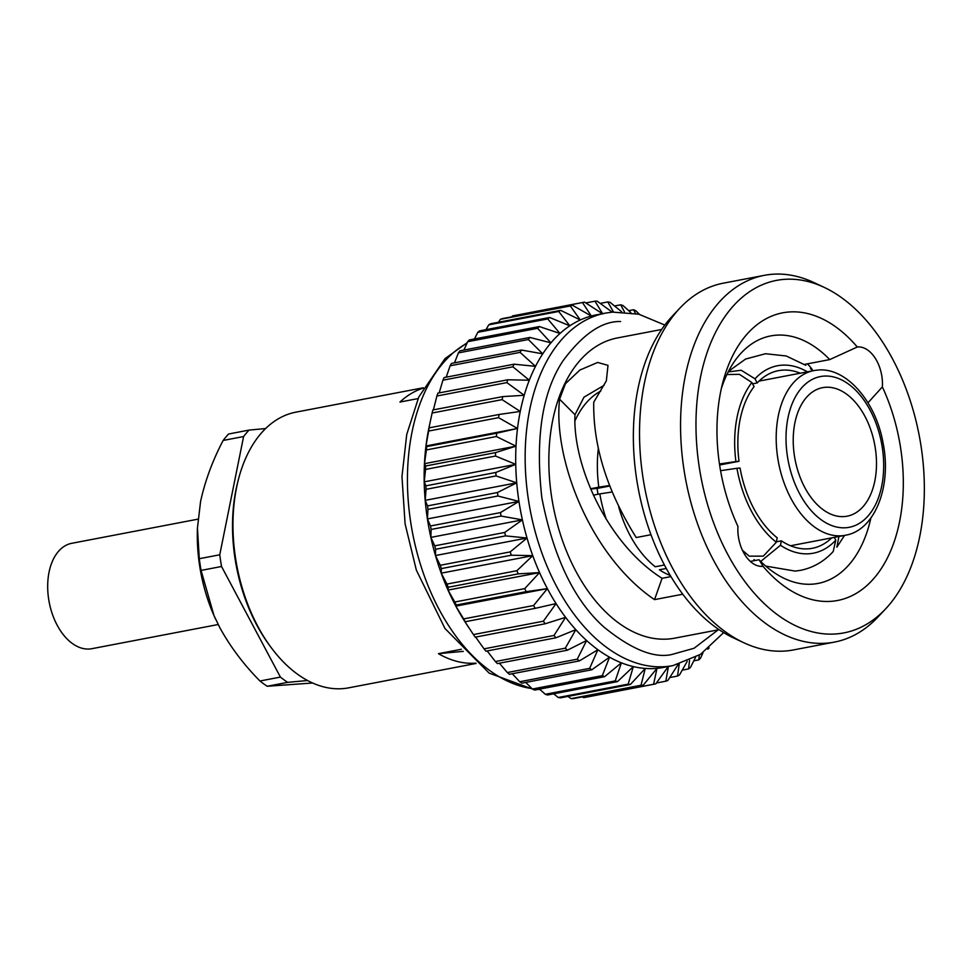 <?xml version="1.0" encoding="UTF-8"?>
<svg xmlns="http://www.w3.org/2000/svg" width="973" height="973" viewBox="0 0 973 973"><rect width="100%" height="100%" fill="white"/><g stroke="black" fill="none" stroke-linecap="round" stroke-linejoin="round"><path stroke-width="1.46" d="M280.406 677.086L259.949 681.003A144.199 89.273 79.2 0 0 267.186 686.269L287.655 682.353A144.199 89.273 -100.8 0 1 280.406 677.086L221.54 566.493A144.199 89.273 -100.8 0 1 219.752 554.792L199.283 558.697A144.199 89.273 79.2 0 0 201.07 570.409L221.54 566.493M249.052 430.09L228.594 434.007A144.199 89.273 79.2 0 0 223.133 440.453L243.603 436.536A144.199 89.273 -100.8 0 1 249.052 430.09L265.605 428.558M223.133 440.453C212.528 460.716 204.999 481.1 200.56 501.618L197.446 528.071L199.283 558.697M243.603 436.536L219.752 554.792M201.07 570.409L213.975 615.556L219.862 627.743C230.37 646.838 243.737 664.595 259.949 681.003M267.186 686.269L312.637 682.997M287.655 682.353L307.577 680.516M215.592 619.156A127.743 79.081 -100.8 0 1 213.853 615.289A127.743 79.081 -100.8 0 1 197.397 529.336L197.446 528.071M218.183 624.52L91.9 648.687A53.649 33.216 -100.8 0 1 48.65 599.064A53.649 33.216 -100.8 0 1 71.734 543.311L197.993 519.156M271.236 647.665L269.849 645.804A136.938 84.773 -100.8 0 1 235.004 558.332A136.938 84.773 -100.8 0 1 238.19 480.297L238.786 478.047A140.343 86.889 79.2 0 0 235.527 558.016A140.343 86.889 79.2 0 0 271.236 647.665A140.343 86.889 79.2 0 0 348.662 687.838L476.101 663.452M842.192 535.722A83.824 51.897 79.2 0 0 845.282 535.284A83.824 51.897 79.2 0 0 846.34 535.065C874.8 529.75 891.876 486.597 883.131 443.347C875.822 400.669 845.318 366.493 817.138 370.154L814.839 370.433A83.824 51.897 79.2 0 0 813.781 370.616A83.824 51.897 79.2 0 0 778.108 460.229A83.824 51.897 79.2 0 0 842.192 535.722M824.97 387.327A65.422 40.501 79.2 0 0 822.562 387.668A65.422 40.501 79.2 0 0 794.722 457.614A65.422 40.501 79.2 0 0 844.734 516.529A65.422 40.501 79.2 0 0 847.142 516.189A65.422 40.501 79.2 0 0 874.995 446.254A65.422 40.501 79.2 0 0 824.97 387.327M870.859 518.062A126.004 77.998 -100.8 0 1 818.062 583.423A126.004 77.998 -100.8 0 1 813.428 584.08A126.004 77.998 -100.8 0 1 759.049 559.755L750.353 561.421M670.969 576.612L662.066 578.315C606.787 543.433 572.452 464.328 574.982 414.729L583.982 397.166L604.136 385.296M721.297 388.714A126.004 77.998 -100.8 0 1 770.713 335.916A126.004 77.998 -100.8 0 1 775.359 335.259A126.004 77.998 -100.8 0 1 829.738 359.584L804.452 364.425M605.62 313.087L596.169 314.899A179.446 111.092 79.2 0 0 591.329 316.006A179.446 111.092 79.2 0 0 580.297 319.971A179.446 111.092 79.2 0 0 569.825 325.809A179.446 111.092 79.2 0 0 559.998 333.459A179.446 111.092 79.2 0 0 550.937 342.837A179.446 111.092 79.2 0 0 542.752 353.831A179.446 111.092 79.2 0 0 535.503 366.347A179.446 111.092 79.2 0 0 529.3 380.212A179.446 111.092 79.2 0 0 524.204 395.306A179.446 111.092 79.2 0 0 520.251 411.445A179.446 111.092 79.2 0 0 517.514 428.461A179.446 111.092 79.2 0 0 516.006 446.157A179.446 111.092 79.2 0 0 515.739 464.352A179.446 111.092 79.2 0 0 516.724 482.827A179.446 111.092 79.2 0 0 518.95 501.411A179.446 111.092 79.2 0 0 522.392 519.874A179.446 111.092 79.2 0 0 527.013 538.02A179.446 111.092 79.2 0 0 532.754 555.656A179.446 111.092 79.2 0 0 539.565 572.586A179.446 111.092 79.2 0 0 547.373 588.629A179.446 111.092 79.2 0 0 556.07 603.588A179.446 111.092 79.2 0 0 565.593 617.332A179.446 111.092 79.2 0 0 575.809 629.677A179.446 111.092 79.2 0 0 586.61 640.514A179.446 111.092 79.2 0 0 597.896 649.721A179.446 111.092 79.2 0 0 609.536 657.176A179.446 111.092 79.2 0 0 621.394 662.82A179.446 111.092 79.2 0 0 633.338 666.59A179.446 111.092 79.2 0 0 645.257 668.427A179.446 111.092 79.2 0 0 657.006 668.329A179.446 111.092 79.2 0 0 663.61 667.393L673.048 665.581A179.446 111.092 -100.8 0 1 666.444 666.517A179.446 111.092 -100.8 0 1 529.263 504.914A179.446 111.092 -100.8 0 1 605.607 313.087L612.637 312.102L638.811 314.206L664.814 325.055M834.445 642.095L793.421 649.94A186.707 115.58 -100.8 0 1 786.549 650.913A186.707 115.58 -100.8 0 1 743.919 642.788A186.707 115.58 -100.8 0 1 644.819 488.288A186.707 115.58 -100.8 0 1 679.896 308.113A186.707 115.58 -100.8 0 1 723.255 283.192L764.279 275.347A186.707 115.58 79.2 0 0 684.834 474.933A186.707 115.58 79.2 0 0 827.573 643.068A186.707 115.58 79.2 0 0 834.445 642.095A186.707 115.58 79.2 0 0 877.804 617.174L885.552 608.952A179.446 111.092 -100.8 0 1 837.267 633.837A179.446 111.092 -100.8 0 1 699.222 466.918A179.446 111.092 -100.8 0 1 783.046 279.47A179.446 111.092 -100.8 0 1 824.009 287.29A179.446 111.092 -100.8 0 1 919.266 435.782A179.446 111.092 -100.8 0 1 885.552 608.952M824.009 287.29L813.781 282.498A186.707 115.58 79.2 0 0 771.151 274.374A186.707 115.58 79.2 0 0 764.279 275.347M661.64 329.482L617.369 337.947A152.822 94.612 79.2 0 0 552.336 501.314A152.822 94.612 79.2 0 0 669.169 638.945A152.822 94.612 79.2 0 0 674.8 638.142L719.071 629.677M867.989 402.798L882.365 386.889A146.437 90.659 -100.8 0 1 832.28 601.241A146.437 90.659 -100.8 0 1 763.027 566.31A31.647 19.594 -100.8 0 1 737.948 526.429A146.437 90.659 -100.8 0 1 723.036 381.598A146.437 90.659 -100.8 0 1 857.286 347.008L829.738 359.584M812.942 370.713A31.647 19.594 79.2 0 0 807.347 363.866M857.286 347.008A31.647 19.594 -100.8 0 1 857.541 346.984A31.647 19.594 -100.8 0 1 882.365 386.889M666.298 568.463L659.414 569.777A97.02 60.058 79.2 0 0 670.324 575.517M745.719 553.272L744.163 553.564M761.032 561.178L780.48 545.269A95.427 59.073 79.2 0 0 809.816 553.698A95.427 59.073 79.2 0 0 835.783 540.149L834.311 537.376M776.405 541.791L781.368 540.842A90.416 55.984 79.2 0 0 809.05 548.76A90.416 55.984 79.2 0 0 812.382 548.286A90.416 55.984 79.2 0 0 831.757 537.862M461.348 649.271L438.434 653.661A140.343 86.889 79.2 0 0 475.748 663.148M423.133 388.178A140.343 86.889 79.2 0 0 399.939 402.056L418.074 398.589M423.364 387.765L295.914 412.151A140.343 86.889 79.2 0 0 238.786 478.047M719.619 464.997L739.018 461.287A90.416 55.984 79.2 0 1 754.075 386.646L751.874 382.511A95.427 59.073 79.2 0 0 735.916 461.567L739.018 461.287M752.579 383.836L757.201 382.948L754.999 378.813A95.427 59.073 79.2 0 1 807.371 371.844M800.256 373.206A90.416 55.984 79.2 0 0 778.4 370.677A90.416 55.984 79.2 0 0 757.201 382.948M776.308 542.241A95.427 59.073 79.2 0 1 736.95 468.293L740.052 468.013A90.416 55.984 79.2 0 0 777.208 537.814L776.308 542.241L763.319 556.142L749.259 556.179L742.448 550.292M780.48 545.269L781.368 540.842M726.88 374.556L739.383 374.325L751.874 382.511M735.916 461.567L719.461 463.963M728.181 371.929L741.207 370.251L754.999 378.813M736.95 468.293L720.555 470.677M835.783 540.149L833.204 551.521C824.034 561.53 813.1 567.806 800.426 570.36L795.209 571.09L765.751 566.104M838.921 536.5L836.865 547.203L844.503 535.43M664.437 564.997L655.255 566.76A97.02 60.058 79.2 0 1 618.719 506.957M598.383 448.018A105.643 65.398 79.2 0 0 598.796 487.181L590.562 488.75M609.451 485.503L598.796 487.181M612.017 491.997L599.818 493.907A105.643 65.398 79.2 0 0 606.301 519.339M600.755 391.073A105.643 65.398 79.2 0 0 574.982 420.835M599.818 493.907L593.372 495.148M759.049 559.755L763.112 566.322M574.982 414.729L559.572 399.173L565.435 383.703L579.872 370.044L597.677 362.455L608.003 365.361L606.349 380.844L593.737 402.214C592.971 445.962 607.14 491.073 636.22 537.546L650.998 534.712M662.066 578.315L654.537 599.623C591.061 556.641 552.932 460.034 559.572 399.173M682.791 594.211L654.537 599.623M679.896 308.113L672.148 316.347A179.446 111.092 79.2 0 0 638.434 489.504A179.446 111.092 79.2 0 0 733.691 637.996L743.919 642.788M512.832 315.848A194.162 120.202 79.2 0 0 512.662 315.884L582.608 302.506A194.162 120.202 -100.8 0 0 582.438 302.53L591.329 316.006L572.379 305.218A194.162 120.202 -100.8 0 0 570.3 305.972L580.297 319.971L560.679 310.351A194.162 120.202 -100.8 0 0 558.709 311.457L569.825 325.809L549.611 317.49A194.162 120.202 -100.8 0 0 547.763 318.937L559.998 333.459L539.31 326.551A194.162 120.202 -100.8 0 0 537.607 328.315L550.937 342.837L529.884 337.436A194.162 120.202 -100.8 0 0 528.339 339.516L542.752 353.831L521.431 350.037A194.162 120.202 -100.8 0 0 520.069 352.384L535.503 366.347L514.06 364.194A194.162 120.202 -100.8 0 0 512.893 366.809L529.3 380.212L507.833 379.774A194.162 120.202 -100.8 0 0 506.872 382.608L524.204 395.306L502.822 396.595A194.162 120.202 -100.8 0 0 502.08 399.635L520.251 411.445L499.076 414.474A194.162 120.202 -100.8 0 0 498.565 417.672L517.514 428.461L496.656 433.204A194.162 120.202 -100.8 0 0 496.376 436.536L516.006 446.157L495.585 452.603A194.162 120.202 -100.8 0 0 495.525 456.033L515.739 464.352L495.853 472.452A194.162 120.202 -100.8 0 0 496.035 475.931L516.724 482.827L497.483 492.52A194.162 120.202 -100.8 0 0 497.896 496.011L518.95 501.411L500.438 512.601A194.162 120.202 -100.8 0 0 501.083 516.067L522.392 519.874L504.695 532.462A194.162 120.202 -100.8 0 0 505.559 535.88L527.013 538.02L510.205 551.898A194.162 120.202 -100.8 0 0 511.287 555.218L532.754 555.656L516.906 570.689A194.162 120.202 -100.8 0 0 518.183 573.875L539.565 572.586L524.727 588.629A194.162 120.202 -100.8 0 0 526.198 591.645L547.373 588.629L533.581 605.522A194.162 120.202 -100.8 0 0 535.223 608.344L556.07 603.588L543.372 621.2A194.162 120.202 -100.8 0 0 545.16 623.778L565.593 617.332L554.002 635.454A194.162 120.202 -100.8 0 0 555.924 637.789L575.809 629.677L565.337 648.164A194.162 120.202 -100.8 0 0 567.368 650.207L586.61 640.514L577.257 659.171A194.162 120.202 -100.8 0 0 579.385 660.91L597.896 649.721L589.638 668.366A194.162 120.202 -100.8 0 0 591.827 669.765L609.536 657.176L602.348 675.639A194.162 120.202 -100.8 0 0 604.586 676.697L621.394 662.82L615.24 680.905A194.162 120.202 -100.8 0 0 617.49 681.611L633.338 666.59L628.169 684.128A194.162 120.202 -100.8 0 0 630.407 684.469L645.257 668.427L641 685.247A194.162 120.202 -100.8 0 0 643.214 685.223L657.006 668.329L653.588 684.262A194.162 120.202 -100.8 0 0 655.583 683.91A194.162 120.202 -100.8 0 0 655.753 683.885L668.451 666.286L665.812 681.197A194.162 120.202 -100.8 0 0 667.879 680.443L678.145 664.413M582.608 302.506A194.162 120.202 -100.8 0 1 584.591 302.153L602.774 313.963L594.977 301.192A194.162 120.202 -100.8 0 1 597.191 301.168L612.187 312.138M613.501 312.017L607.772 301.946A194.162 120.202 -100.8 0 1 610.022 302.299L621.711 311.81M624.496 311.944L620.701 304.804A194.162 120.202 -100.8 0 1 622.951 305.51L630.857 312.625M635.466 313.44L633.605 309.718A194.162 120.202 -100.8 0 1 635.843 310.788L639.48 314.376M709.11 647.909A194.162 120.202 -100.8 0 1 708.295 648.979L708.332 648.553M703.029 652.628L700.584 658.101A194.162 120.202 -100.8 0 1 698.869 659.864L699.295 655.121M695.537 657.347L690.429 667.49A194.162 120.202 -100.8 0 1 688.568 668.925L689.553 660.351M687.218 661.36L679.482 674.958A194.162 120.202 -100.8 0 1 677.512 676.065L679.227 664.121M643.214 685.223L573.267 698.614A194.162 120.202 79.2 0 1 571.054 698.626L568.001 696.413M641 685.247L571.054 698.626M582.413 696.863L583.642 697.653L653.588 684.262M583.642 697.653A194.162 120.202 79.2 0 0 585.624 697.3A194.162 120.202 79.2 0 0 585.807 697.264L655.413 683.946M630.407 684.469L560.46 697.848A194.162 120.202 79.2 0 1 558.222 697.507L553.686 693.822M628.169 684.128L558.222 697.507M656.398 682.997L665.812 681.197M617.49 681.611L547.544 695.002A194.162 120.202 79.2 0 1 545.294 694.284L539.553 689.139M615.24 680.905L545.294 694.284M669.752 677.549L677.512 676.065M604.586 676.697L534.627 690.076A194.162 120.202 79.2 0 1 532.401 689.018L525.724 682.414M602.348 675.639L532.401 689.018M682.243 670.142L688.568 668.925M591.827 669.765L521.881 683.155A194.162 120.202 79.2 0 1 519.691 681.745L512.297 673.742M589.638 668.366L519.691 681.745M693.785 660.837L698.869 659.864M579.385 660.91L509.438 674.289A194.162 120.202 79.2 0 1 507.31 672.55L499.404 663.209M577.257 659.171L507.31 672.55M707.675 649.1L708.295 648.979M567.368 650.207L497.422 663.586A194.162 120.202 79.2 0 1 495.391 661.543L487.145 650.937M565.337 648.164L495.391 661.543M555.924 637.789L485.977 651.168A194.162 120.202 79.2 0 1 484.043 648.845L475.627 637.084M554.002 635.454L484.043 648.845M545.16 623.778L475.213 637.157A194.162 120.202 79.2 0 1 473.425 634.578L464.535 621.102A179.446 111.092 -100.8 0 1 455.826 606.13A179.446 111.092 -100.8 0 1 448.03 590.1A179.446 111.092 -100.8 0 1 441.219 573.17A179.446 111.092 -100.8 0 1 435.478 555.534A179.446 111.092 -100.8 0 1 430.857 537.388A179.446 111.092 -100.8 0 1 427.415 518.925A179.446 111.092 -100.8 0 1 425.189 500.341A179.446 111.092 -100.8 0 1 424.204 481.854A179.446 111.092 -100.8 0 1 424.459 463.671A179.446 111.092 -100.8 0 1 425.979 445.962A179.446 111.092 -100.8 0 1 428.716 428.959A179.446 111.092 -100.8 0 1 429.02 427.5L429.373 425.773L429.129 427.852A194.162 120.202 79.2 0 0 428.619 431.051L425.979 445.962L426.709 446.595A194.162 120.202 79.2 0 0 426.429 449.927L424.459 463.671L425.627 465.994A194.162 120.202 79.2 0 0 425.578 469.412L424.204 481.854L425.906 485.831A194.162 120.202 79.2 0 0 426.089 489.31L425.189 500.341L427.524 505.899A194.162 120.202 79.2 0 0 427.95 509.402L427.415 518.925L430.492 525.979A194.162 120.202 79.2 0 0 431.136 529.458L430.857 537.388L434.736 545.841A194.162 120.202 79.2 0 0 435.612 549.259L435.478 555.534L440.246 565.277A194.162 120.202 79.2 0 0 441.328 568.597L441.219 573.17L446.96 584.068A194.162 120.202 79.2 0 0 448.237 587.254L448.03 590.1L454.78 602.007A194.162 120.202 79.2 0 0 456.24 605.036L455.826 606.13L463.635 618.913A194.162 120.202 79.2 0 0 465.276 621.723L464.535 621.102A179.446 111.092 -100.8 0 0 466.699 624.435L469.375 628.485M543.372 621.2L473.425 634.578M535.223 608.344L465.276 621.723M533.581 605.522L463.635 618.913M547.373 588.629L455.826 606.13M526.198 591.645L456.24 605.036M524.727 588.629L454.78 602.007M539.565 572.586L448.03 590.1M518.183 573.875L448.237 587.254M516.906 570.689L446.96 584.068M532.754 555.656L441.219 573.17M511.287 555.218L441.328 568.597M510.205 551.898L440.246 565.277M527.013 538.02L435.478 555.534M505.559 535.88L435.612 549.259M504.695 532.462L434.736 545.841M522.392 519.874L430.857 537.388M501.083 516.067L431.136 529.458M500.438 512.601L430.492 525.979M518.95 501.411L427.415 518.925M497.896 496.011L427.95 509.402M497.483 492.52L427.524 505.899M516.724 482.827L425.189 500.341M496.035 475.931L426.089 489.31M495.853 472.452L425.906 485.831M515.739 464.352L424.204 481.854M495.525 456.033L425.578 469.412M495.585 452.603L425.627 465.994M516.006 446.157L424.459 463.671M496.376 436.536L426.429 449.927M496.656 433.204L426.709 446.595M517.514 428.461L425.979 445.962M498.565 417.672L428.619 431.051M499.076 414.474L429.129 427.852M502.08 399.635L432.121 413.014L429.373 425.773M502.822 396.595L432.863 409.974A194.162 120.202 79.2 0 0 432.121 413.014M506.872 382.608L436.913 395.999L433.386 409.876M507.833 379.774L437.874 393.153A194.162 120.202 79.2 0 0 436.913 395.999M512.893 366.809L442.934 380.188L439.164 392.91M514.06 364.194L444.114 377.573A194.162 120.202 79.2 0 0 442.934 380.188M520.069 352.384L450.122 365.775L446.218 377.171M521.431 350.037L451.484 363.416A194.162 120.202 79.2 0 0 450.122 365.775M528.339 339.516L458.392 352.895L454.488 362.844M529.884 337.436L459.937 350.827A194.162 120.202 79.2 0 0 458.392 352.895M537.607 328.315L467.66 341.705L463.926 350.061M539.31 326.551L469.363 339.93A194.162 120.202 79.2 0 0 467.66 341.705M547.763 318.937L477.816 332.316L474.459 338.957M549.611 317.49L479.665 330.869A194.162 120.202 79.2 0 0 477.816 332.316M628.68 310.667L633.605 309.718M558.709 311.457L488.75 324.836L486.001 329.665M560.679 310.351L490.733 323.741A194.162 120.202 79.2 0 0 488.75 324.836M614.559 305.972L620.701 304.804M570.3 305.972L500.353 319.351L498.48 322.258M572.379 305.218L502.433 318.609A194.162 120.202 79.2 0 0 500.353 319.351M600.244 303.394L607.772 301.946M582.438 302.53L512.491 315.921L511.847 316.809M585.819 302.944L594.977 301.192M816.858 370.178A83.824 51.897 79.2 0 0 814.839 370.433M598.006 494.26A90.416 55.984 -100.8 0 1 597.13 488.434L609.645 486.038M590.684 489.03L597.13 488.434M463.282 651.363L438.434 653.661M846.449 527.694A76.733 47.507 79.2 0 0 882.292 447.544A76.733 47.507 79.2 0 0 823.255 376.162A76.733 47.507 79.2 0 0 787.412 456.325A76.733 47.507 79.2 0 0 846.449 527.694M718.159 629.847L694.09 648.249L671.565 654.561C653.783 658.453 631.234 649.283 603.905 627.038C574.179 600.463 553.491 557.347 541.827 497.69C535.162 437.57 542.265 391.876 563.136 360.63C582.985 334.019 602.141 320.993 620.604 321.528M466.979 343.226A179.446 111.092 79.2 0 0 412.345 531.878A179.446 111.092 79.2 0 0 531.976 688.604M538.933 689.261A179.446 111.092 79.2 0 0 539.723 689.285M790.526 545.756L845.282 535.284M755.291 560.472L753.929 559.584M728.485 371.333L745.61 359.049L765.532 353.722L786.233 355.984L805.802 365.313M810.485 368.718L813.002 370.762M723.657 632.608L700.438 654.391L673.048 665.581M585.624 697.3L655.583 683.91M467.222 342.666L445.014 358.636L418.804 396.948L406.738 434.432L401.971 476.612L405.084 523.802L416.359 570.154L444.953 628.473L489.151 673.121L532.535 689.079M537.947 689.443L539.942 689.492M759.025 381.1L813.781 370.616"/></g></svg>
